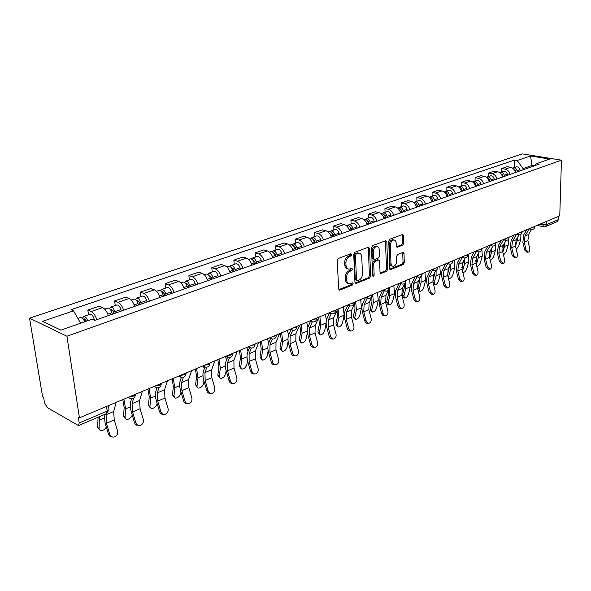 <?xml version="1.0" encoding="UTF-8"?>
<svg xmlns="http://www.w3.org/2000/svg" width="591" height="591" viewBox="0 0 591 591"><rect width="100%" height="100%" fill="white"/><g stroke="black" fill="none" stroke-linecap="round" stroke-linejoin="round"><path stroke-width="0.89" d="M351.808 254.536L350.936 253.738L338.34 258.437L337.225 260.491L338.658 288.977L339.921 290.063L352.354 285.047L353.115 283.636L352.502 282.83L349.532 283.739C347.855 283.569 346.91 282.328 346.695 280.023L346.585 277.681C346.673 274.549 347.84 272.392 350.094 271.203L351.697 270.575L352.465 269.164L351.837 268.344L348.912 269.208C347.198 269.038 346.23 267.775 346.008 265.418L345.898 263.047C345.979 259.885 347.153 257.72 349.421 256.553L351.039 255.955L351.808 254.536M347.671 268.853C345.971 268.669 345.011 267.405 344.789 265.064L344.679 262.692C344.767 259.538 345.942 257.38 348.21 256.213L349.82 255.608L350.537 253.886M338.828 289.642L351.15 284.677L351.874 283.03M348.291 283.37C346.636 283.178 345.698 281.937 345.491 279.654L345.38 277.312C345.462 274.187 346.629 272.03 348.882 270.841L350.485 270.22L351.209 268.536M402.737 245.147L403.756 243.233L403.557 235.61L402.73 234.435L389.787 239.222L388.745 241.165L389.602 268.491L390.415 269.622L403.247 264.509L404.259 262.603L404.022 253.509L403.217 252.372L397.58 254.522L396.561 256.442L396.694 260.986C396.458 264.088 395.276 265.861 393.141 266.297C391.833 266.164 391.109 265.152 390.969 263.261L390.415 245.295C390.636 242.192 391.811 240.419 393.938 239.976C395.29 240.116 396.036 241.158 396.177 243.108L396.265 246.1L397.086 247.26L402.737 245.147L401.525 244.837L402.545 242.923L402.175 234.597M561.45 160.161L559.766 215.833L79.438 417.837L66.931 336.235L561.45 160.161L522.348 153.889L29.55 318.187L42.574 396.576L43.601 397.167L44.524 402.752L47.177 407.554L78.492 425.579L79.201 422.979L107.2 411.1L108.98 409.77L108.818 408.625M369.552 248.36L368.363 247.223L354.814 252.283L353.721 254.3L354.969 282.417L355.834 283.569L369.56 278.102L370.623 276.123L369.552 248.36L368.341 248.035L368.149 247.304M372.596 245.642L385.694 240.751L386.839 241.882L387.711 269.252L386.684 271.195L380.863 273.478L380.035 272.34L379.644 261.237L378.801 260.077L374.775 261.584L373.711 263.556L374.147 275.17L373.18 276.595L372.589 275.798L371.525 247.622L372.596 245.642M558.591 216.328L558.495 219.601L557.18 221.632L545.456 226.626M79.438 417.837L78.315 417.187L79.201 422.979M66.931 336.235L29.55 318.187M108.308 315.638C106.941 311.516 105.05 308.834 102.642 307.586L91.154 311.538C93.548 312.809 95.439 315.52 96.828 319.672M91.154 311.538L87.83 310.083L88.502 314.752M102.642 307.586L99.303 306.16L87.83 310.083M115.245 305.51L114.632 300.922L117.993 302.311C120.416 303.523 122.3 306.168 123.645 310.245M134.667 306.367C133.337 302.326 131.453 299.711 129.023 298.521L125.647 297.155L114.632 300.922M140.924 296.638L140.37 292.124L143.761 293.446C146.206 294.613 148.082 297.199 149.397 301.188M159.984 297.472C158.684 293.505 156.807 290.949 154.362 289.804L150.949 288.504L140.37 292.124M165.613 288.105L165.103 283.665L168.531 284.928C170.991 286.051 172.86 288.571 174.138 292.493M184.311 288.918C183.047 285.025 181.186 282.528 178.718 281.427L175.283 280.186L165.103 283.665M189.356 279.898L188.898 275.524L192.348 276.743C194.823 277.822 196.677 280.282 197.926 284.131M207.714 280.688C206.488 276.869 204.634 274.431 202.152 273.367L198.694 272.178L188.898 275.524M212.213 271.993L211.8 267.693L215.272 268.861C217.754 269.895 219.608 272.303 220.82 276.078M230.246 272.769C229.049 269.016 227.203 266.63 224.713 265.61L221.233 264.473L211.8 267.693M234.235 264.384L233.866 260.151L237.346 261.266C239.843 262.264 241.682 264.62 242.871 268.329M251.951 265.137C250.783 261.451 248.944 259.124 246.447 258.134L242.953 257.041L233.866 260.151M255.467 257.048L255.127 252.882L258.629 253.945C261.133 254.913 262.958 257.218 264.118 260.86M272.872 257.779C271.734 254.16 269.91 251.877 267.398 250.931L263.896 249.882L255.127 252.882M275.938 249.971L275.642 245.863L279.151 246.89C281.663 247.821 283.481 250.074 284.603 253.657M293.055 250.687C291.939 247.127 290.129 244.896 287.618 243.98L284.108 242.967L275.642 245.863M295.707 243.137L295.441 239.096L298.957 240.079C301.469 240.973 303.279 243.182 304.38 246.706M312.536 243.839C311.45 240.338 309.647 238.151 307.135 237.264L303.619 236.297L295.441 239.096M314.796 236.54L314.567 232.559L318.084 233.497C320.603 234.368 322.39 236.533 323.469 239.99M331.352 237.22C330.288 233.785 328.493 231.635 325.981 230.785L322.464 229.855L314.567 232.559M333.25 230.165L333.051 226.235L336.567 227.143C339.079 227.978 340.867 230.098 341.916 233.511M349.532 230.83C348.491 227.446 346.71 225.341 344.198 224.521L340.682 223.627L333.051 226.235M351.091 223.996L350.914 220.125L354.437 220.997C356.949 221.81 358.722 223.886 359.749 227.24M367.114 224.646C366.095 221.322 364.329 219.254 361.818 218.456L358.301 217.599L350.914 220.125M368.348 218.027L368.2 214.215L371.724 215.05C374.229 215.833 375.987 217.88 376.999 221.174M384.128 218.67C383.131 215.39 381.372 213.366 378.868 212.597L375.351 211.77L368.2 214.215M385.059 212.258L384.94 208.49L388.457 209.295C390.961 210.056 392.705 212.058 393.695 215.309M400.595 212.878C399.612 209.657 397.876 207.67 395.372 206.916L391.855 206.126L384.94 208.49M401.245 206.658L401.141 202.949L404.658 203.725C407.155 204.464 408.891 206.429 409.858 209.628M416.544 207.271C415.584 204.094 413.855 202.144 411.358 201.42L407.849 200.659L401.141 202.949M416.928 201.243L416.847 197.579L420.356 198.332C422.846 199.041 424.567 200.97 425.513 204.117M431.991 201.841C431.053 198.716 429.339 196.796 426.85 196.094L423.348 195.355L416.847 197.579M432.132 195.983L432.073 192.378L435.567 193.094C438.057 193.789 439.763 195.68 440.694 198.783M446.973 196.574C446.057 193.493 444.351 191.61 441.869 190.93L438.374 190.221L432.073 192.378M446.877 190.886L446.84 187.325L450.327 188.019C452.809 188.692 454.501 190.553 455.41 193.612M461.505 191.469C460.603 188.426 458.912 186.579 456.437 185.921L452.957 185.234L446.84 187.325M461.187 185.943L461.172 182.427L464.644 183.099C467.119 183.742 468.803 185.574 469.697 188.588M475.607 186.512C474.721 183.513 473.044 181.696 470.576 181.053L467.104 180.395L461.172 182.427M475.083 181.142L475.075 177.669L478.547 178.319C481.008 178.947 482.677 180.743 483.556 183.712M489.296 181.696C488.425 178.748 486.762 176.96 484.302 176.332L480.845 175.697L475.075 177.669M488.572 176.473L488.587 173.052L492.044 173.673C494.497 174.286 496.152 176.059 497.016 178.984M502.594 177.019C501.737 174.109 500.089 172.358 497.637 171.752L494.187 171.139L488.587 173.052M501.685 171.944L501.715 168.561L505.157 169.166C507.603 169.757 509.25 171.501 510.092 174.389M515.515 172.483C514.672 169.61 513.032 167.881 510.594 167.297L507.159 166.699L501.715 168.561M534.323 165.761L532.21 165.406L523.065 168.605L517.177 160.508L530.533 155.98L549.689 159.068L536.421 163.707L539.162 164.165L94.841 320.366L92.166 319.17L60.873 330.125L42.53 321.341L73.528 310.844L80.635 323.211M517.177 160.508L514.532 160.065L70.986 309.706L73.528 310.844M532.188 166.618L530.533 155.98M523.065 168.605L523.042 169.831M514.429 167.541L514.532 160.065M536.421 163.707L534.146 165.931M355.125 283.074L368.356 277.748L369.412 275.768L368.341 248.035M356.188 254.012L355.427 255.423L356.499 280.075L357.112 280.88L359.01 280.164C361.212 278.982 362.357 276.847 362.453 273.773L361.758 257.011C361.552 254.64 360.599 253.369 358.885 253.199L356.188 254.012L354.969 253.679L354.208 255.083L355.427 255.423M356.846 280.799L355.294 279.706L354.208 255.083M358.848 253.184L356.654 253.051L357.865 253.384M354.969 253.679L356.654 253.051M380.183 272.983L385.48 270.848L386.507 268.912L385.443 240.847M377.93 259.841L373.564 261.244L372.507 263.217L372.943 274.822L374.147 275.17M372.596 275.886L372.943 274.822M379.237 249.616C379.082 247.651 378.314 246.595 376.925 246.454C374.709 246.905 373.497 248.715 373.283 251.877L373.519 258.326L374.694 259.434L378.41 257.994L379.466 256.029L379.237 249.616M376.615 246.373L375.706 246.137C373.497 246.58 372.278 248.383 372.064 251.552L373.283 251.877M374.029 259.397L372.308 257.994L372.064 251.552M396.421 246.794L401.525 244.837M393.569 239.88L392.727 239.665C390.592 240.101 389.417 241.874 389.196 244.977L390.415 245.295M392.261 266.053L391.936 265.957C390.629 265.824 389.905 264.812 389.757 262.929L389.196 244.977M389.742 269.134L402.043 264.177L403.055 262.271L402.67 252.534M99.125 429.384L97.648 427.278L99.074 428.711L100.463 430.736C102.738 430.876 104.688 429.657 106.321 427.064M86.508 321.157L84.557 318.904L83.996 320.241M94.494 320.211L94.132 318.941C93.046 315.786 91.686 314.213 90.054 314.22L89.869 314.286M87.667 320.75C86.545 317.81 85.23 316.362 83.715 316.407L82.577 318.246M84.646 321.807C83.523 318.859 82.208 317.411 80.701 317.448L80.516 317.515M98.084 417.231L97.648 427.278M99.074 428.711L99.369 416.685M109.734 434.23C110.539 436.365 112.002 437.303 114.107 437.037C116.929 436.025 118.067 433.934 117.528 430.78L114.248 419.935L106.424 423.326L109.734 434.23L108.463 434.119L105.161 423.245L104.082 414.675M112.423 436.985C110.495 437.03 109.18 436.077 108.463 434.119M106.07 413.826L106.424 423.326M116.176 402.382L113.642 411.543L114.248 419.935M125.078 418.221L123.578 416.034L125.011 417.431L126.341 419.455C128.882 419.499 130.855 418.059 132.266 415.141M114.056 313.614L113.531 311.73L111.573 309.507L110.997 310.43M115.252 313.193L114.831 311.693C113.767 308.583 112.408 307.039 110.753 307.069L109.601 308.672M121.332 311.058L120.919 309.558C119.862 306.463 118.503 304.934 116.841 304.963L116.649 305.03M112.364 314.213L111.943 312.705C110.872 309.588 109.512 308.044 107.865 308.066L107.673 308.133M122.795 399.605L124.162 407.487L123.578 416.034M125.011 417.431L125.61 408.876L123.881 399.147M150.018 407.48L148.504 405.227L149.944 406.578L151.215 408.61C154.162 408.455 156.127 406.741 157.117 403.461L157.117 403.409M139.978 304.505L139.469 302.651L137.511 300.487L136.964 301.137M141.197 304.077L140.791 302.599C139.757 299.548 138.397 298.049 136.713 298.093L135.553 299.519M147.041 302.023L146.634 300.553C145.608 297.517 144.248 296.025 142.557 296.076L142.365 296.143M138.42 305.052L138.013 303.567C136.972 300.516 135.612 299.009 133.935 299.053L133.743 299.12M147.942 389.026L149.227 396.783L148.504 405.227M149.944 406.578L150.675 398.135L149.058 388.553M135.79 422.683C136.58 424.796 137.999 425.719 140.037 425.468C142.726 424.486 143.805 422.454 143.281 419.374L140.104 408.728L132.591 411.986L135.79 422.683L134.504 422.602L131.298 411.927C130.146 407.945 129.931 404.599 130.663 401.887L131.542 398.851M138.449 425.424C136.536 425.52 135.221 424.582 134.504 422.602M133.669 398.194L132.066 403.683L132.591 411.986M142.335 391.382L139.616 400.462L140.104 408.728M160.833 411.595C161.602 413.678 162.976 414.594 164.941 414.35C167.519 413.397 168.546 411.417 168.029 408.411L164.955 397.957L157.731 401.09L160.833 411.595L159.518 411.535L156.423 401.045C155.3 397.137 155.13 393.842 155.913 391.161L156.947 387.851M163.448 414.313C161.557 414.461 160.25 413.53 159.518 411.535M159.001 387.556L157.317 392.904L157.731 401.09M167.46 380.818L164.571 389.809L164.955 397.957M174.02 397.145L172.491 394.832L173.931 396.14L175.15 398.171C177.95 398.024 179.849 396.347 180.831 393.141L180.964 391.922M164.882 295.744L164.394 293.926L162.436 291.821L161.941 292.279M166.123 295.308L165.731 293.86C164.726 290.868 163.367 289.405 161.661 289.472L160.501 290.757M171.737 293.335L171.353 291.895C170.348 288.918 168.989 287.462 167.275 287.529L167.076 287.595M163.456 296.246L163.064 294.798C162.052 291.799 160.693 290.329 158.986 290.395L158.787 290.462M172.136 378.853L173.333 386.492L172.491 394.832M173.931 396.14L174.781 387.799L173.274 378.373M181.09 378.144L180.802 377.11M197.121 387.186L195.584 384.822L198.184 388.124C200.859 387.977 202.691 386.337 203.673 383.204L203.939 380.959M188.832 287.329L188.359 285.542L186.401 283.488L185.98 283.798M190.095 286.886L189.718 285.46C188.736 282.528 187.377 281.102 185.648 281.183L184.503 282.343M195.495 284.98L195.126 283.569C194.144 280.644 192.784 279.225 191.056 279.314L190.849 279.38M187.532 287.787L187.148 286.362C186.158 283.421 184.806 281.988 183.077 282.07L182.878 282.136M195.422 369.057L196.537 376.578L195.584 384.822M197.025 386.093L197.992 377.848L196.574 368.57M204.242 368.947L203.459 366.235M219.379 377.59L217.828 375.174L219.276 376.415L220.377 378.447C222.933 378.292 224.698 376.689 225.681 373.63L226.102 370.483M211.881 279.225L211.423 277.467L209.133 275.665M213.166 278.775L212.797 277.371C211.837 274.497 210.477 273.101 208.734 273.197L207.604 274.261M218.36 276.943L217.998 275.554C217.045 272.68 215.693 271.299 213.942 271.402L213.735 271.468M210.691 279.639L210.322 278.243C209.362 275.354 208.002 273.958 206.259 274.054L206.06 274.128M217.843 359.631L218.892 367.033L217.828 375.174M219.276 376.415L220.34 368.267L219.017 359.136M226.523 360.052L225.481 356.417M184.909 400.934C185.663 402.988 186.992 403.897 188.898 403.66C191.358 402.737 192.334 400.809 191.839 397.869L188.854 387.6L181.902 390.614L184.909 400.934L183.579 400.89L180.573 390.592C179.494 386.75 179.361 383.5 180.189 380.84L181.4 377.228M187.48 403.631C185.611 403.816 184.311 402.907 183.579 400.89M183.38 377.206L181.585 382.547L181.902 390.614M191.617 370.66L188.566 379.57L188.854 387.6M208.084 390.673C208.815 392.697 210.1 393.599 211.947 393.37C214.304 392.476 215.235 390.592 214.747 387.718L211.851 377.634L205.158 380.53L208.084 390.673L206.739 390.644L203.821 380.53C202.772 376.755 202.676 373.549 203.548 370.919L204.922 367.033M210.595 393.34C208.749 393.569 207.463 392.675 206.739 390.644M206.865 367.181L204.944 372.581L205.158 380.53M214.851 360.887L211.659 369.715L211.851 377.634M230.394 380.789C231.103 382.791 232.359 383.685 234.139 383.463C236.4 382.599 237.294 380.759 236.814 377.945L234.006 368.03L227.557 370.823L230.394 380.789L229.035 380.781L226.198 370.838C225.186 367.129 225.134 363.967 226.035 361.36L227.609 357.134M232.92 383.448L232.78 383.448C230.992 383.67 229.744 382.783 229.035 380.781M229.485 357.481L227.424 362.985L227.557 370.823M237.213 351.482L233.896 360.222L234.006 368.03M240.833 368.326L239.274 365.873L240.722 367.085L241.778 369.109C244.216 368.961 245.93 367.388 246.898 364.396L247.496 360.407M234.08 271.417L233.637 269.695L231.436 267.863M235.373 270.966L235.026 269.592C234.08 266.763 232.728 265.403 230.97 265.514L229.862 266.489M240.389 269.2L240.035 267.834C239.096 265.019 237.752 263.667 235.986 263.778L235.779 263.852M232.994 271.801L232.64 270.427C231.702 267.59 230.35 266.231 228.584 266.342L228.377 266.408M239.458 350.537L240.434 357.828L239.274 365.873M240.722 367.085L241.889 359.033L240.648 350.035M247.976 351.46L246.883 347.419M251.892 371.266C252.593 373.246 253.805 374.125 255.534 373.911C257.706 373.076 258.555 371.274 258.09 368.525L255.356 358.774L249.136 361.47L251.892 371.266L250.525 371.274L247.769 361.5C246.787 357.851 246.765 354.74 247.71 352.155L249.505 347.538M254.425 373.918L254.16 373.918C252.431 374.133 251.219 373.253 250.525 371.274M251.301 348.099L249.092 353.736L249.136 361.47M258.762 342.418L255.327 351.076L255.356 358.774M261.532 359.387L259.974 356.905L261.414 358.08L262.419 360.104C264.753 359.956 266.408 358.412 267.376 355.486L268.151 350.677M255.475 263.896L255.039 262.205L252.941 260.358M256.782 263.438L256.442 262.086C255.519 259.309 254.174 257.979 252.394 258.104L251.308 259.013M261.614 261.739L261.274 260.395C260.358 257.624 259.013 256.309 257.233 256.435L257.026 256.509M254.485 264.243L254.145 262.892C253.221 260.106 251.877 258.777 250.096 258.902L249.89 258.976M260.306 341.768L261.215 348.956L259.974 356.905M261.414 358.08L262.67 350.123L261.51 341.266M268.654 343.142L267.524 338.739M272.628 362.084C273.308 364.041 274.483 364.913 276.16 364.706C278.243 363.886 279.055 362.135 278.605 359.439L275.945 349.85L269.947 352.45L272.628 362.084L271.247 362.106L268.573 352.495C267.612 348.904 267.627 345.831 268.602 343.275L270.582 338.407M275.155 364.721L274.778 364.728C273.101 364.935 271.926 364.063 271.247 362.106M272.34 339.035L269.976 344.826L269.947 352.45M279.536 333.686L275.997 342.255L275.945 349.85M281.515 350.751L279.949 348.239L281.39 349.384L282.343 351.409C284.581 351.261 286.184 349.754 287.145 346.88L288.12 341.273M276.1 256.649L275.687 254.98L273.685 253.133M277.423 256.184L277.09 254.854C276.196 252.121 274.852 250.828 273.064 250.968L272 251.803M282.084 254.544L281.752 253.221C280.858 250.503 279.521 249.21 277.726 249.35L277.519 249.424M275.214 256.959L274.874 255.63C273.98 252.896 272.636 251.596 270.848 251.729L270.641 251.803M280.43 333.309L281.279 340.386L279.949 348.239M281.39 349.384L282.727 341.524L281.648 332.799M288.6 335.119L287.448 330.354M292.634 353.219C293.299 355.154 294.444 356.018 296.069 355.819C298.071 355.028 298.847 353.307 298.403 350.67L295.818 341.236L290.033 343.748L292.634 353.219L291.245 353.263L288.644 343.799C287.714 340.276 287.751 337.247 288.755 334.713L290.905 329.623M295.145 355.841L294.673 355.856C293.055 356.055 291.91 355.191 291.245 353.263M292.648 330.288L290.129 336.227L290.033 343.748M299.578 325.257L295.936 333.745L295.818 341.236M300.812 342.411L299.245 339.877L300.686 340.992L301.587 343.016C303.737 342.861 305.288 341.384 306.249 338.569L307.438 332.142M296.01 249.646L295.603 248.006L293.712 246.174M297.339 249.18L297.022 247.873C296.143 245.191 294.806 243.92 293.01 244.068L291.961 244.851M301.838 247.599L301.521 246.299C300.649 243.625 299.312 242.362 297.509 242.517L297.303 242.591M295.204 249.934L294.887 248.619C294 245.93 292.663 244.659 290.868 244.814L290.661 244.881M299.859 325.139L300.649 332.112L299.245 339.877M300.686 340.992L302.097 333.221L301.085 324.622M307.852 327.458L306.692 322.265M311.952 344.664C312.602 346.57 313.71 347.427 315.284 347.235C317.212 346.466 317.958 344.789 317.522 342.196L315.01 332.925L309.418 335.348L311.952 344.664L310.556 344.716L308.022 335.415C307.121 331.943 307.187 328.951 308.221 326.439L310.526 321.172M314.449 347.264L313.887 347.286C312.314 347.478 311.206 346.622 310.556 344.716M312.247 321.859L309.581 327.924L309.418 335.348M318.918 317.123L315.188 325.53L315.01 332.925M319.458 334.343L317.892 331.795L319.332 332.881L320.189 334.898C322.25 334.742 323.757 333.294 324.71 330.539L326.151 323.225M315.232 242.886L314.84 241.276L313.053 239.466M316.577 242.421L316.266 241.135C315.402 238.491 314.072 237.257 312.262 237.412L311.243 238.143M320.92 240.892L320.61 239.606C319.753 236.984 318.423 235.75 316.613 235.912L316.407 235.986M314.515 243.145L314.198 241.852C313.341 239.215 312.004 237.966 310.201 238.129L309.987 238.203M318.734 317.53L319.369 324.112L317.892 331.795M319.332 332.881L320.817 325.198L319.871 316.724M326.439 320.211L325.286 314.442M330.613 336.397C331.248 338.281 332.327 339.131 333.856 338.946C335.71 338.2 336.427 336.552 335.998 334.018L333.553 324.887L328.145 327.229L330.613 336.397L329.217 336.464L326.749 327.303C325.87 323.89 325.959 320.935 327.015 318.453L329.468 313.016M333.088 338.983L332.452 339.005C330.923 339.19 329.844 338.348 329.217 336.464M331.196 313.673L328.374 319.901L328.145 327.229M337.601 309.263L333.797 317.589L333.553 324.887M337.491 326.535L335.932 323.971L337.365 325.035L338.178 327.045C340.15 326.889 341.62 325.471 342.566 322.767L344.139 315.202L343.275 306.877M333.804 236.363L333.427 234.775L331.743 232.994M335.156 235.883L334.853 234.62C334.011 232.027 332.689 230.815 330.871 230.985L329.874 231.672M339.352 234.413L339.057 233.15C338.215 230.564 336.892 229.36 335.082 229.53L334.868 229.604M333.161 236.585L332.859 235.321C332.016 232.721 330.687 231.502 328.877 231.672L328.662 231.746M337.062 310.438L337.468 316.384L335.932 323.971M337.365 325.035L338.916 317.441L338.03 309.086M348.66 328.411C349.274 330.273 350.323 331.115 351.808 330.93C353.595 330.206 354.282 328.596 353.861 326.106L351.475 317.116L346.252 319.376L348.66 328.411L347.249 328.485L344.679 318.785L344.287 314.759L344.967 311.243L347.781 305.155M351.098 330.967L350.397 331.004C348.919 331.182 347.87 330.347 347.249 328.485M349.525 305.739L346.533 312.151L346.252 319.376M355.656 301.669L351.778 309.913L351.475 317.116M354.94 318.977L354.157 318.409L353.381 316.407L354.814 317.441L355.583 319.443C357.481 319.295 358.907 317.899 359.853 315.247L361.478 307.771L360.673 299.563M351.763 230.047L351.394 228.481L349.82 226.745M353.115 229.574L352.827 228.325C352 225.769 350.677 224.587 348.86 224.765L347.885 225.415M357.178 228.141L356.883 226.9C356.063 224.358 354.748 223.176 352.93 223.361L352.716 223.435M351.187 230.246L350.891 228.998C350.071 226.442 348.749 225.252 346.932 225.43L346.718 225.503M354.763 303.567L354.984 308.901L353.381 316.407M354.814 317.441L356.425 309.935L355.619 301.75M366.11 320.684C366.708 322.523 367.735 323.351 369.168 323.181C370.897 322.472 371.554 320.898 371.148 318.453L368.814 309.595L363.76 311.789L366.11 320.684L364.699 320.765L362.194 311.213L361.825 307.246L362.534 303.767L365.482 297.569M368.525 323.218L367.757 323.262C366.324 323.432 365.304 322.605 364.699 320.765M367.233 298.123L364.1 304.653L363.76 311.789M373.113 294.333L369.168 302.489L368.814 309.595M371.828 311.656L371.008 311.08L370.284 309.078L371.702 310.09L372.433 312.092C374.258 311.937 375.64 310.563 376.585 307.97L378.262 300.575L377.516 292.479M369.131 223.945L368.769 222.401L367.307 220.709M370.491 223.464L370.202 222.238C369.397 219.726 368.082 218.559 366.265 218.751L365.312 219.364M374.421 222.083L374.133 220.857C373.335 218.36 372.02 217.2 370.202 217.392L369.981 217.466M368.629 224.122L368.341 222.888C367.528 220.377 366.213 219.209 364.396 219.394L364.182 219.468M371.872 296.904L371.938 301.661L370.284 309.078M371.702 310.09L373.372 302.673L372.773 295.035M382.998 313.2C383.589 315.018 384.578 315.845 385.975 315.675C387.637 314.988 388.272 313.444 387.873 311.043L385.598 302.326L380.707 304.446L382.998 313.2L381.579 313.296L379.296 304.557L379.038 298.174L382.547 290.366M385.376 315.72L384.564 315.771C383.167 315.934 382.17 315.114 381.579 313.296M384.357 290.765L381.099 297.406L380.707 304.446M390.008 287.226L389.107 289.051M388.715 289.834L386.004 295.308L385.598 302.326M388.184 304.564L387.334 303.973L386.647 301.986L388.065 302.969L388.752 304.963C390.511 304.816 391.855 303.464 392.793 300.915L394.522 293.601L393.828 285.623M385.938 218.035L385.591 216.513L384.239 214.88M387.304 217.554L387.024 216.343C386.233 213.868 384.926 212.73 383.108 212.93L382.17 213.514M391.109 216.217L390.828 215.013C390.045 212.546 388.738 211.415 386.913 211.615L386.699 211.689M385.502 218.19L385.221 216.978C384.431 214.496 383.123 213.358 381.298 213.558L381.084 213.632M388.413 290.44L388.353 294.65L386.647 301.986M388.065 302.969L389.779 295.633L389.373 288.511M399.346 305.961C399.922 307.756 400.89 308.576 402.249 308.413C403.852 307.741 404.458 306.227 404.067 303.87L401.858 295.278L397.115 297.332L399.346 305.961L397.935 306.064L395.704 297.45L395.482 291.156L399.043 283.421M401.695 308.45L400.831 308.517C399.479 308.672 398.511 307.859 397.935 306.064M400.934 283.658L397.551 290.38L397.115 297.332M406.364 280.348L405.951 281.161M404.791 283.444L402.301 288.349L401.858 295.278M404.037 297.694L403.158 297.088L402.508 295.108L403.919 296.076L404.569 298.056C406.261 297.908 407.576 296.586 408.507 294.082L410.28 286.849L409.629 278.974M402.22 212.309L401.88 210.817L400.639 209.236M403.587 211.829L403.313 210.64C402.537 208.202 401.237 207.086 399.413 207.293L398.504 207.847M407.265 210.536L407 209.347C406.231 206.924 404.931 205.808 403.106 206.015L402.892 206.089M401.836 212.442L401.562 211.253C400.787 208.815 399.486 207.692 397.662 207.899L397.662 207.899M404.421 284.175L404.259 287.854L402.508 295.108M403.919 296.076L405.685 288.822L405.537 282.572M415.185 298.943C415.754 300.716 416.692 301.528 418.014 301.373C419.566 300.716 420.149 299.231 419.765 296.918L417.601 288.452L413.013 290.447L415.185 298.943L413.774 299.061L411.595 290.573L411.417 284.352L415.03 276.706M417.505 301.41L416.596 301.484C415.281 301.639 414.335 300.826 413.774 299.061M416.987 276.787L413.486 283.577L413.013 290.447M422.203 273.685L422.1 274.283L418.509 275.236M420.541 276.884L418.096 281.611L417.601 288.452M419.403 291.023L418.029 290.129M417.778 289.147L417.889 288.438L419.292 289.383L419.898 291.363C421.531 291.215 422.809 289.908 423.74 287.448L425.557 280.304L424.951 272.532M417.985 206.769L416.529 203.784M419.359 206.281L419.093 205.114C418.332 202.713 417.039 201.62 415.214 201.834L414.328 202.358M422.927 205.033L422.661 203.858C421.908 201.472 420.615 200.386 418.79 200.593L418.576 200.667M417.66 206.88L417.401 205.705C416.633 203.304 415.34 202.211 413.515 202.418L413.515 202.418M419.913 278.102L419.684 281.272L417.889 288.438M419.292 289.383L421.102 282.21L421.095 276.485M430.543 292.146L433.292 294.554C434.791 293.912 435.353 292.456 434.976 290.181L432.871 281.841L428.416 283.769L430.543 292.146L429.125 292.264L426.998 283.902L426.554 280.732L426.857 277.77L430.514 270.19M432.819 294.591L431.873 294.673L429.125 292.264M432.538 270.139L428.933 276.987L428.416 283.769M435.863 270.419L433.395 275.081L432.871 281.841M432.922 282.047L434.208 282.897L434.777 284.862C436.35 284.714 437.599 283.436 438.515 281.02L440.376 273.951L439.815 266.275M433.269 201.391L431.932 198.51M434.644 200.91L434.385 199.758C433.639 197.394 432.353 196.323 430.529 196.537L429.657 197.039M438.101 199.692L437.85 198.539C437.104 196.19 435.826 195.119 434.001 195.34L433.779 195.414M433.004 201.487L432.745 200.334C432.021 198.015 430.758 196.929 428.963 197.084M434.917 272.215L432.856 281.781M434.208 282.897L436.055 275.805L436.114 270.309M445.429 285.549L448.111 287.935C449.559 287.315 450.106 285.881 449.736 283.643L447.668 275.421L443.353 277.29L445.429 285.549L444.011 285.682L441.795 276.81L441.521 273.699L441.979 270.841L445.525 263.882M447.675 287.972L446.693 288.061L444.011 285.682M447.609 263.689L443.907 270.597L443.353 277.29M450.741 264.103L448.237 268.75L447.668 275.421M447.83 276.049L448.68 276.603L449.212 278.56C450.726 278.413 451.945 277.149 452.861 274.778L454.752 267.782L454.243 260.21M448.096 196.182L446.877 193.397M449.47 195.702L449.219 194.557C448.488 192.23 447.21 191.181 445.385 191.403L444.535 191.883M452.824 194.52L452.573 193.383C451.849 191.063 450.571 190.014 448.746 190.243L448.532 190.317M447.875 196.256L447.623 195.119C446.951 192.91 445.74 191.839 443.989 191.912M449.448 266.504L447.527 274.771M448.68 276.603L450.556 269.585L450.667 264.243M459.872 279.151L462.487 281.515C463.891 280.91 464.415 279.506 464.053 277.305L462.036 269.193L457.848 271.01L459.872 279.151L458.461 279.292L456.429 271.158L457.138 263.165L460.086 257.757M462.081 281.552L461.076 281.648L458.461 279.292M462.228 257.454L458.439 264.399L457.848 271.01M465.198 257.935L462.635 262.603L462.036 269.193M462.288 270.205L462.59 271.446M462.753 272.089L463.226 272.436C464.696 272.288 465.878 271.055 466.794 268.72L468.715 261.798L468.242 254.322M462.48 191.122L461.379 188.455M463.846 190.642L463.603 189.519C462.886 187.229 461.615 186.195 459.798 186.424L458.963 186.882M467.104 189.497L466.868 188.381C466.151 186.091 464.881 185.064 463.063 185.293L462.842 185.367M462.302 191.189L462.059 190.066C461.431 187.96 460.271 186.904 458.572 186.889M463.529 260.986L461.793 267.937M462.723 270.486L464.644 263.549L464.836 258.599M473.893 272.946L476.442 275.288C477.801 274.689 478.304 273.315 477.949 271.151L475.977 263.15L471.906 264.916L473.893 272.946L472.482 273.086L470.495 265.071L471.249 257.166L474.218 251.81M476.065 275.325L475.031 275.421L472.482 273.086M476.412 251.404L472.534 258.378L471.906 264.916M479.242 251.929L476.612 256.642L475.977 263.15M476.797 266.482L476.841 266.489C478.259 266.349 479.419 265.123 480.32 262.832L482.278 255.984L481.842 248.877M476.435 186.217L475.467 183.675M477.809 185.737L477.572 184.628C476.863 182.368 475.6 181.356 473.783 181.585L472.97 182.028M480.971 184.621L480.734 183.52C480.032 181.267 478.769 180.255 476.952 180.491L476.738 180.565M476.309 186.261L476.065 185.153C475.489 183.151 474.374 182.109 472.734 182.028M477.166 255.644L475.681 261.244M476.376 264.546L478.318 257.683L478.584 253.103M487.509 266.918L489.991 269.237C491.313 268.654 491.793 267.302 491.446 265.167L489.518 257.284L485.566 258.998L487.509 266.918L486.098 267.066L484.155 259.154L484.945 251.352L487.93 246.041M489.636 269.274L488.58 269.378L486.098 267.066M490.175 245.531L486.223 252.534L485.566 258.998M492.887 246.085L490.183 250.85L489.518 257.284M490.36 260.72L493.47 257.107L495.457 250.34L495.45 244.319M489.991 181.452L489.156 179.051M491.365 180.972L491.128 179.878C490.434 177.647 489.185 176.657 487.368 176.894L486.57 177.315M494.438 179.893L494.202 178.8C493.515 176.583 492.259 175.586 490.449 175.83L490.227 175.904M489.902 181.481L489.673 180.388C489.134 178.482 488.07 177.463 486.489 177.315M490.382 250.495L489.215 254.632M489.769 258.311L491.609 251.988L491.934 247.762M500.732 261.059L503.155 263.357C504.433 262.788 504.899 261.458 504.559 259.36L502.675 251.581L498.834 253.244L500.732 261.059L499.321 261.215L497.43 253.413L498.25 245.693L501.257 240.441M502.83 263.394L501.752 263.505L499.321 261.215M503.547 239.835L499.521 246.861L498.834 253.244M506.147 240.389L503.369 245.221L502.675 251.581M503.51 255.024L506.258 251.544L508.267 244.844L508.408 239.407M503.163 176.82L502.461 174.596M504.529 176.34L504.3 175.261C503.621 173.067 502.372 172.092 500.562 172.328L499.816 172.712M507.514 175.291L507.292 174.219C506.613 172.025 505.364 171.058 503.554 171.294L503.34 171.375M503.111 176.842L502.889 175.763L499.853 172.742M503.14 245.642L502.468 247.925M502.815 252.18L504.529 246.447L504.899 242.569M513.586 255.364L515.95 257.646C517.191 257.092 517.642 255.785 517.31 253.716L515.455 246.041L511.725 247.659L513.586 255.364L512.183 255.526L510.321 247.828L511.178 240.205L514.2 234.996M515.64 257.676L514.547 257.802L512.183 255.526M516.534 234.309L512.441 241.35L511.725 247.659M519.038 234.856L516.179 239.754L515.455 246.041M516.275 249.432L518.691 246.137L520.723 239.503L520.937 234.361M515.189 171.449L515.729 171.264L515.95 172.328L515.418 170.326M517.324 171.841L517.103 170.777C516.438 168.612 515.197 167.652 513.387 167.896L512.729 168.213M520.228 170.821L520.006 169.765C519.341 167.6 518.108 166.647 516.298 166.891L516.083 166.965M515.729 171.264L512.848 168.302M515.507 246.248L517.088 241.062L517.487 237.508M526.079 249.83L528.391 252.091C529.595 251.552 530.031 250.259 529.699 248.227L527.889 240.655L524.261 242.229L526.079 249.83L524.682 249.993L522.858 242.399L523.744 234.863L526.78 229.707M528.103 252.121L526.987 252.254L524.682 249.993M529.159 228.939L525 235.986L524.261 242.229M530.452 228.163L531.553 229.463L528.635 234.435L527.889 240.655M539.849 224.211L542.723 224.824L546.586 224.654L558.495 219.601M542.767 222.984L542.723 224.824L543.831 226.848L545.279 226.7L546.586 224.654L546.675 221.344M497.637 171.752L492.044 173.673M484.302 176.332L478.547 178.319M470.576 181.053L464.644 183.099M456.437 185.921L450.327 188.019M441.869 190.93L435.567 193.094M426.85 196.094L420.356 198.332M411.358 201.42L404.658 203.725M395.372 206.916L388.457 209.295M378.868 212.597L371.724 215.05M361.818 218.456L354.437 220.997M344.198 224.521L336.567 227.143M325.981 230.785L318.084 233.497M307.135 237.264L298.957 240.079M287.618 243.98L279.151 246.89M267.398 250.931L258.629 253.945M246.447 258.134L237.346 261.266M224.713 265.61L215.272 268.861M202.152 273.367L192.348 276.743M178.718 281.427L168.531 284.928M154.362 289.804L143.761 293.446M129.023 298.521L117.993 302.311M510.594 167.297L505.157 169.166M129.739 396.679C132.458 396.694 134.349 396.066 135.405 394.788L135.531 394.249M135.346 394.323L135.405 394.788C135.058 397.743 133.418 399.058 130.478 398.718L128.336 397.27M155.81 385.716C158.447 385.731 160.264 385.133 161.262 383.928L161.373 383.382M180.846 375.189C183.409 375.204 185.153 374.635 186.091 373.497L186.187 372.943M204.9 365.068C207.389 365.083 209.081 364.551 209.96 363.465L210.034 362.911M228.037 355.339C230.46 355.354 232.086 354.844 232.92 353.817L232.98 353.263M250.303 345.979L255.017 344.531L255.061 343.977M271.749 336.959L276.307 335.585L276.329 335.031M292.419 328.264L296.83 326.956L296.837 326.409M312.351 319.879L316.628 318.638L316.613 318.091M331.595 311.789L335.732 310.6L335.71 310.061L335.732 310.6C335.415 312.935 334.092 313.998 331.773 313.806L330.147 312.403M350.168 303.981L354.186 302.843L354.164 302.341M368.119 296.431L372.02 295.345L372.005 294.879M385.472 289.132L389.27 288.09L389.255 287.654M402.264 282.07L405.951 281.08L405.943 280.673M434.245 268.624L437.739 267.361M449.492 262.212L452.891 261.008M464.267 255.999L467.584 254.847M478.599 249.971L481.835 249.158C481.525 251.101 480.387 252.01 478.422 251.899L477.181 250.562M492.502 244.12L495.672 243.078M505.999 238.446L509.095 237.449M519.112 232.935L522.134 231.982M531.848 227.579L534.796 226.663M161.203 383.448L161.262 383.928C160.922 386.795 159.326 388.073 156.482 387.755L154.391 386.315M186.039 373.002L186.091 373.497C185.751 376.282 184.207 377.523 181.444 377.228L179.42 375.787M209.908 362.963L209.96 363.465C209.628 366.176 208.113 367.388 205.432 367.107L203.467 365.674M232.869 353.307L232.92 353.817C232.588 356.454 231.118 357.644 228.503 357.378L226.597 355.945M254.972 344.014L255.017 344.531C254.691 347.102 253.251 348.262 250.702 348.01L248.863 346.585M276.27 335.06L276.307 335.585C275.982 338.089 274.579 339.219 272.089 338.99L270.301 337.564M296.793 326.424L296.83 326.956C296.505 329.401 295.131 330.509 292.708 330.288L290.971 328.877M316.599 318.098L316.628 318.638C316.303 321.016 314.959 322.11 312.587 321.903L310.903 320.492M354.164 302.296L354.186 302.843C353.869 305.119 352.576 306.168 350.3 305.983L348.727 304.587M372.005 294.798L372.02 295.345C371.702 297.576 370.431 298.603 368.208 298.425L366.679 297.037M389.247 287.544L389.27 288.09C388.952 290.277 387.703 291.282 385.517 291.119L384.032 289.738M405.936 280.526L405.951 281.08C405.633 283.215 404.407 284.205 402.264 284.049L400.824 282.675M422.092 273.736L422.1 274.283C421.782 276.381 420.578 277.356 418.472 277.209L417.076 275.842M437.732 267.154L437.739 267.708C437.429 269.762 436.232 270.715 434.171 270.582L432.819 269.223M452.891 260.779L452.898 261.333C452.58 263.35 451.406 264.288 449.374 264.162L448.067 262.81M467.584 254.603L467.592 255.149C467.274 257.129 466.122 258.06 464.12 257.935L462.849 256.59M495.672 242.79L495.664 243.344C495.354 245.25 494.231 246.144 492.296 246.041L491.091 244.711M509.095 237.146L509.087 237.693C508.777 239.569 507.669 240.456 505.763 240.352L504.596 239.037M522.134 231.657L522.126 232.211C521.816 234.051 520.723 234.923 518.839 234.826L517.716 233.519M106.535 406.438L107.2 411.1L106.432 413.678L78.64 425.513M348.21 256.213L349.421 256.553M344.679 262.692L345.898 263.047M344.789 265.064L346.008 265.418M350.485 270.22L351.697 270.575M348.882 270.841L350.094 271.203M345.38 277.312L346.585 277.681M345.491 279.654L346.695 280.023M351.15 284.677L352.354 285.047M338.879 289.738L339.921 290.063M349.82 255.608L351.039 255.955M369.412 275.768L370.623 276.123M368.356 277.748L369.56 278.102M355.198 283.2L356.188 283.503M355.294 279.706L356.499 280.075M385.62 241.564L386.839 241.882M386.507 268.912L387.711 269.252M385.48 270.848L386.684 271.195M380.279 273.153L381.18 273.411M377.28 259.804L378.491 260.136M373.564 261.244L374.775 261.584M372.507 263.217L373.711 263.556M372.308 257.994L373.519 258.326M396.554 246.994L397.374 247.208M389.757 262.929L390.969 263.261M402.811 253.192L404.022 253.509M403.055 262.271L404.259 262.603M402.043 264.177L403.247 264.509M389.853 269.311L390.725 269.562M402.338 235.307L403.557 235.61M402.545 242.923L403.756 243.233M84.158 320.566L85.976 319.93M92.743 319.428L94.132 318.941M99.524 420.061L104.097 418.096M113.642 411.543L105.774 414.904M111.337 311.088L112.999 310.504M114.831 311.693L120.919 309.558M107.798 314.153L111.943 312.705M125.61 408.876L130.301 406.867M137.422 301.986L138.944 301.454M140.791 302.599L146.634 300.553M134.164 304.919L138.013 303.567M150.675 398.135L155.477 396.073M139.616 400.462L132.066 403.683M164.571 389.809L157.317 392.904M162.488 293.239L163.877 292.752M165.731 293.86L171.353 291.895M159.496 296.047L163.064 294.798M174.781 387.799L179.686 385.701M186.586 284.832L187.849 284.389M189.718 285.46L195.126 283.569M183.838 287.522L187.148 286.362M197.992 377.848L202.979 375.713M209.768 276.743L210.921 276.344M212.797 277.371L217.998 275.554M207.256 279.314L210.322 278.243M220.34 368.267L225.407 366.095M188.566 379.57L181.585 382.547M211.659 369.715L204.944 372.581M233.896 360.222L227.424 362.985M232.1 268.957L233.142 268.587M235.026 269.592L240.035 267.834M229.796 271.424L232.64 270.427M241.889 359.033L247.023 356.831M255.327 351.076L249.092 353.736M253.613 261.451L254.558 261.119M256.442 262.086L261.274 260.395M251.507 263.815L254.145 262.892M262.67 350.123L267.863 347.9M275.997 342.255L269.976 344.826M274.357 254.211L275.207 253.916M277.09 254.854L281.752 253.221M272.444 256.479L274.874 255.63M282.727 341.524L287.972 339.278M295.936 333.745L290.129 336.227M294.37 247.23L295.138 246.964M297.022 247.873L301.521 246.299M292.634 249.409L294.887 248.619M302.097 333.221L307.386 330.953M315.188 325.53L309.581 327.924M313.695 240.485L314.375 240.249M316.266 241.135L320.61 239.606M312.122 242.583L314.198 241.852M320.817 325.198L326.143 322.915M333.797 317.589L328.374 319.901M332.364 233.97L332.969 233.763M334.853 234.62L339.057 233.15M330.945 235.986L332.859 235.321M338.916 317.441L344.139 315.202M351.778 309.913L346.533 312.151M350.411 227.675L350.943 227.491M352.827 228.325L356.883 226.9M349.133 229.618L350.891 228.998M356.425 309.935L361.478 307.771M369.168 302.489L364.1 304.653M367.861 221.588L368.326 221.426M370.202 222.238L374.133 220.857M366.723 223.457L368.341 222.888M373.372 302.673L378.262 300.575M386.004 295.308L381.099 297.406M384.756 215.693L385.155 215.552M387.024 216.343L390.828 215.013M383.744 217.495L385.221 216.978M389.779 295.633L394.522 293.601M402.301 288.349L397.551 290.38M403.313 210.64L407 209.347M400.218 211.726L401.562 211.253M405.685 288.822L410.28 286.849M418.096 281.611L413.486 283.577M419.093 205.114L422.661 203.858M416.175 206.133L417.401 205.705M421.102 282.21L425.557 280.304M433.395 275.081L428.933 276.987M434.385 199.758L437.85 198.539M431.629 200.718L432.745 200.334M436.055 275.805L440.376 273.951M448.237 268.75L443.907 270.597M449.219 194.557L452.573 193.383M446.619 195.466L447.623 195.119M450.556 269.585L454.752 267.782M462.635 262.603L458.439 264.399M463.603 189.519L466.868 188.381M461.157 190.376L462.059 190.066M464.644 263.549L468.715 261.798M476.612 256.642L472.534 258.378M477.572 184.628L480.734 183.52M475.267 185.434L476.065 185.153M478.318 257.683L482.278 255.984M490.183 250.85L486.223 252.534M491.128 179.878L494.202 178.8M488.964 180.639L489.673 180.388M491.609 251.988L495.457 250.34M503.369 245.221L499.521 246.861M504.3 175.261L507.292 174.219M502.261 175.978L502.889 175.763M504.529 246.447L508.267 244.844M516.179 239.754L512.441 241.35M517.103 170.777L520.006 169.765M517.088 241.062L520.723 239.503M528.635 234.435L525 235.986M127.981 397.418L128.631 397.758M534.803 226.331L534.796 226.878C534.486 228.687 533.4 229.552 531.553 229.463M153.933 386.507L154.776 386.913M178.859 376.024L179.871 376.497M202.816 365.947L203.991 366.472M225.858 356.262L227.173 356.816M248.035 346.932L249.483 347.515M269.4 337.949L270.966 338.554M289.989 329.283L291.673 329.904M309.854 320.935L311.634 321.563M329.032 312.868L330.894 313.503M347.552 305.082L349.488 305.717M365.445 297.554L367.454 298.189M382.746 290.277L384.822 290.905M399.486 283.237L401.621 283.865M415.695 276.425L417.874 277.039M431.393 269.821L433.609 270.427M446.597 263.423L448.857 264.022M461.342 257.225L463.64 257.809M475.644 251.212L477.971 251.788M489.525 245.376L491.875 245.937M502.993 239.71L505.371 240.264M516.083 234.206L518.477 234.745M528.797 228.857L531.206 229.389M108.397 405.655L108.98 409.77L106.557 413.619M543.513 226.781L537.049 225.385M339.138 290.004L339.559 290.137M355.45 283.451L355.834 283.569M357.666 252.859L358.885 253.199M377.59 259.745L378.801 260.077M375.706 246.137L376.925 246.454M392.727 239.665L393.938 239.976M83.715 316.407L90.054 314.22M77.886 318.423L80.701 317.448M110.753 307.069L116.841 304.963M104.747 309.145L107.865 308.066M136.713 298.093L142.557 296.076M131.136 300.021L133.935 299.053M161.661 289.472L167.275 287.529M156.482 291.26L158.986 290.395M185.648 281.183L191.056 279.314M180.853 282.838L183.077 282.07M208.734 273.197L213.942 271.402M204.287 274.734L206.259 274.054M230.97 265.514L235.986 263.778M226.855 266.94L228.584 266.342M252.394 258.104L257.233 256.435M248.589 259.419L250.096 258.902M273.064 250.968L277.726 249.35M269.548 252.18L270.848 251.729M293.01 244.068L297.509 242.517M289.767 245.191L290.868 244.814M312.262 237.412L316.613 235.912M309.278 238.446L310.201 238.129M330.871 230.985L335.082 229.53M328.123 231.931L328.877 231.672M348.86 224.765L352.93 223.361M346.341 225.636L346.932 225.43M366.265 218.751L370.202 217.392M363.953 219.549L364.396 219.394M383.108 212.93L386.913 211.615M399.413 207.293L403.106 206.015M415.214 201.834L418.79 200.593M433.402 283.961L434.304 284.552M430.529 196.537L434.001 195.34M448.31 277.977L448.768 278.272M445.385 191.403L448.746 190.243M459.798 186.424L463.063 185.293M473.783 181.585L476.952 180.491M487.368 176.894L490.449 175.83M500.562 172.328L503.554 171.294M513.387 167.896L516.298 166.891"/></g></svg>
